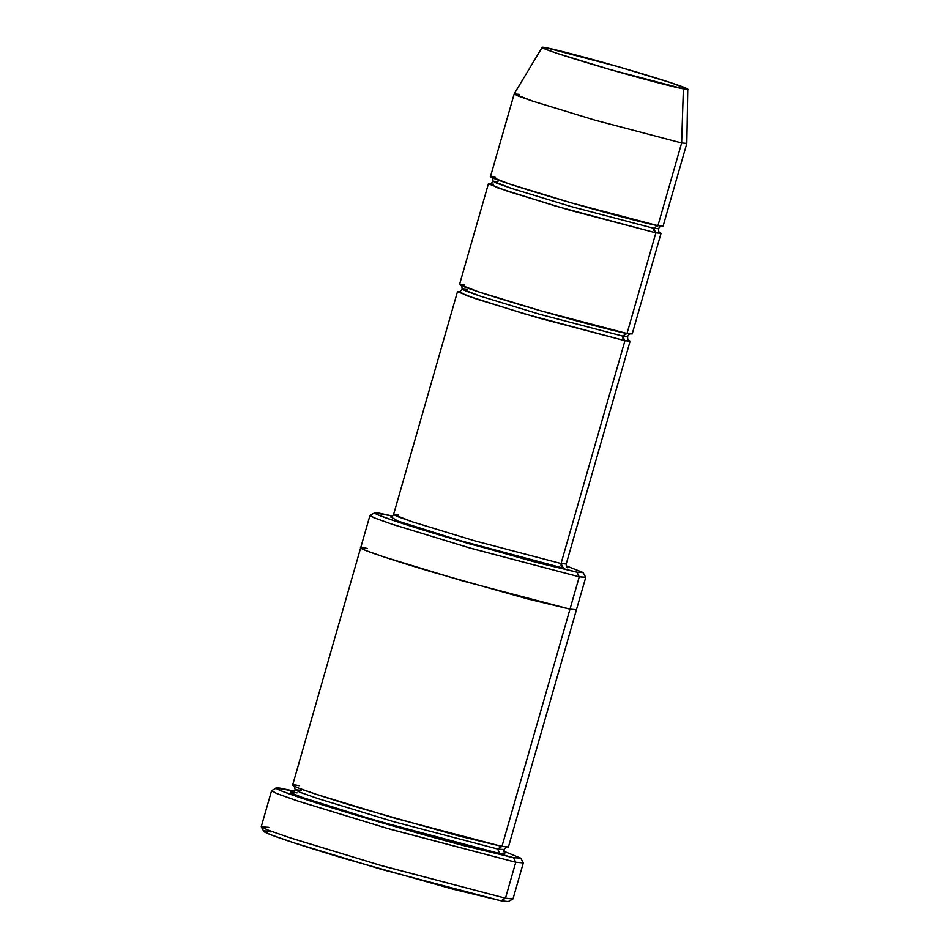 <?xml version="1.0" encoding="UTF-8"?>
<svg xmlns="http://www.w3.org/2000/svg" width="949" height="949" viewBox="0 0 949 949"><rect width="100%" height="100%" fill="white"/><g stroke="black" fill="none" stroke-linecap="round" stroke-linejoin="round"><path stroke-width="1.42" d="M628.463 340.027L630.124 341.142L624.94 340.679L538.783 318.022L476.398 299.006L457.477 291.64L459.482 291.58L466.078 295.459L524.631 313.894L624.94 340.679L622.591 336.065L627.55 336.515L622.591 336.065L624.94 340.679L561.037 563.54L563.386 568.154L459.126 540.325L398.034 521.108L390.976 517.003L398.034 521.108L459.126 540.325L563.386 568.154L561.037 563.54L474.88 540.883L412.495 521.867L397.536 516.588L393.574 514.5L398.758 514.963M504.073 899.011L501.048 900.779L508.273 901.55L512.899 898.988L505.461 898.193L501.048 900.779L453.017 889.189L344.368 858.513C259.86 833.151 254.32 828.275 271.141 831.965M276.289 788.061L271.663 790.612L276.088 793.269L296.479 800.6L387.038 828.323L515.77 862.25L390.11 829.212L299.137 801.478L277.333 793.779L271.556 790.731L261.248 826.686L267.025 829.723L288.828 837.421L379.814 865.156L505.461 898.193L515.77 862.25L505.461 898.193L513.006 898.869L523.314 862.926L515.77 862.25L513.421 857.647L388.366 824.681L300.394 797.753L280.584 790.636L276.289 788.061L294.415 791.146L283.514 788.821C266.693 785.143 272.221 790.019 356.741 815.381C399.078 827.943 435.294 838.169 465.39 846.045L513.421 857.647L515.77 862.25L523.29 862.771L520.728 858.145L513.421 857.647L520.704 858.121L503.705 851.158L520.728 858.145M509.352 856.828L499.388 853.4L509.352 856.828M296.183 795.167L286.622 792.961L296.183 795.167M570.657 606.802L569.981 609.163L527.608 598.926L431.736 571.867C357.168 549.483 352.293 545.189 367.133 548.439C352.281 545.189 357.168 549.483 431.736 571.867L527.608 598.926L569.981 609.163L462.282 580.835L384.309 557.063L365.614 550.467L360.656 547.858L292.624 785.108L297.583 787.717L316.278 794.313L394.25 818.085L501.95 846.413L569.981 609.163L501.95 846.413L497.537 848.987L393.432 821.609L318.057 798.631L299.979 792.249L295.198 789.734L299.979 792.249L318.057 798.631L393.432 821.609L497.537 848.987L499.898 853.602L497.537 848.987L503.8 849.545L497.537 848.987L501.95 846.413L508.427 846.983L576.458 609.732L569.981 609.163L579.258 576.802L569.981 609.163L576.446 609.732L585.735 577.383L579.258 576.802L576.909 572.2L470.253 544.085L395.223 521.108L378.319 515.046L374.653 512.851L392.661 516.066L380.822 513.504C366.468 510.36 371.189 514.524 443.278 536.149L535.948 562.306L576.909 572.2L579.258 576.802L585.699 577.253L583.137 572.627L576.909 572.2L583.054 572.52L566.162 565.818L583.137 572.627M687.752 89.218L683.387 88.85C693.399 91.033 690.113 88.138 639.78 73.037C588.771 57.806 550.978 48.411 546.47 47.865L618.689 66.845L671.37 82.883L687.752 89.218L686.815 143.406L681.631 142.967L657.93 225.648L663.102 226.111L686.815 143.429L681.631 142.967L683.387 88.85L681.631 142.967L595.474 120.309L533.089 101.294L518.13 96.015L514.18 93.927L519.352 94.39M490.408 183.738L497.003 187.617L555.556 206.052L655.866 232.837L653.517 228.223L658.476 228.673L653.517 228.223L655.866 232.837L653.398 229.812M490.087 183.774L490.087 183.774C490.55 184.248 491.535 183.406 493.029 181.235L511.167 188.293L570.942 206.514L653.517 228.223L570.942 206.514L511.167 188.293L496.825 183.228L493.029 181.235L498 181.674M658.476 223.762L657.93 225.648L653.517 228.223L657.93 225.648C652.568 224.996 607.787 213.869 547.336 195.814C487.679 177.914 483.765 174.474 495.639 177.072M457.477 291.64L393.574 514.5L412.495 521.867L474.88 540.883L561.037 563.54L624.94 340.679L622.473 337.654M459.162 291.616L459.162 291.616C459.636 292.09 460.621 291.248 462.116 289.065L480.241 296.135L540.028 314.356L622.591 336.065L540.028 314.356L480.241 296.135L465.912 291.07L462.116 289.065L467.074 289.516M659.377 232.197L661.05 233.3L655.866 232.837L627.004 333.49L622.591 336.065L627.004 333.49C621.654 332.838 576.873 321.699 516.41 303.656C456.754 285.744 452.839 282.304 464.725 284.902M292.719 792.19L291.094 792.866L302.15 797.385L375.923 820.541L499.898 853.602L504.595 852.937L499.898 853.602L457.513 843.364L361.64 816.306C287.072 793.922 282.197 789.627 297.037 792.878M292.375 792.237L295.198 789.734L301.45 790.292M502.626 844.052L501.95 846.413L459.577 836.176L363.704 809.117C289.137 786.733 284.249 782.439 299.101 785.689M561.037 563.54L566.209 564.003L561.037 563.54M627.55 331.592L655.866 232.837L569.708 210.18L507.324 191.164L488.403 183.798L459.541 284.451L478.462 291.817L540.847 310.833L627.004 333.49L632.188 333.953L661.05 233.3M488.403 183.798L493.587 184.26M374.653 512.851L370.027 515.402L373.823 517.679L391.308 523.955L468.925 547.727L579.258 576.802L471.558 548.486L393.586 524.714L374.891 518.118L369.944 515.509L360.667 547.834M360.667 547.858L365.614 550.467L384.309 557.075L462.282 580.835L569.981 609.163M546.47 47.865C536.446 45.671 539.744 48.565 590.076 63.678C641.085 78.909 678.867 88.304 683.387 88.85L610.219 69.597L557.644 53.547L545.236 49.146L542.104 47.45L546.47 47.865M542.104 47.45L514.18 93.904L532.603 101.128L594.916 120.143L681.631 142.967L657.93 225.648L571.773 202.991L509.388 183.976L490.467 176.609L514.18 93.927M261.272 826.84L263.834 831.454L270.762 834.788L293.277 842.617L381.901 869.521L501.048 900.779L505.461 898.193L382.815 866.022L291.58 838.335L268.401 830.268L261.272 826.84L268.792 827.35M563.386 568.154L560.906 565.035M393.574 514.5C392.151 516.636 391.166 517.478 390.656 517.051M659.626 232.386L659.626 232.398C658.938 232.493 658.559 231.248 658.476 228.673C659.97 226.503 660.955 225.648 661.429 226.123M493.029 181.235C492.922 178.602 492.531 177.356 491.879 177.51M628.701 340.228L628.701 340.24C628.013 340.335 627.633 339.09 627.55 336.515C629.045 334.345 630.029 333.49 630.504 333.965M462.116 289.065C461.997 286.432 461.605 285.198 460.965 285.352M504.856 853.163L503.8 849.545L506.612 847.042M295.198 789.734L294.131 786.116M630.124 341.142L566.209 564.003C566.256 566.517 566.636 567.751 567.348 567.716L567.336 567.704"/></g></svg>
